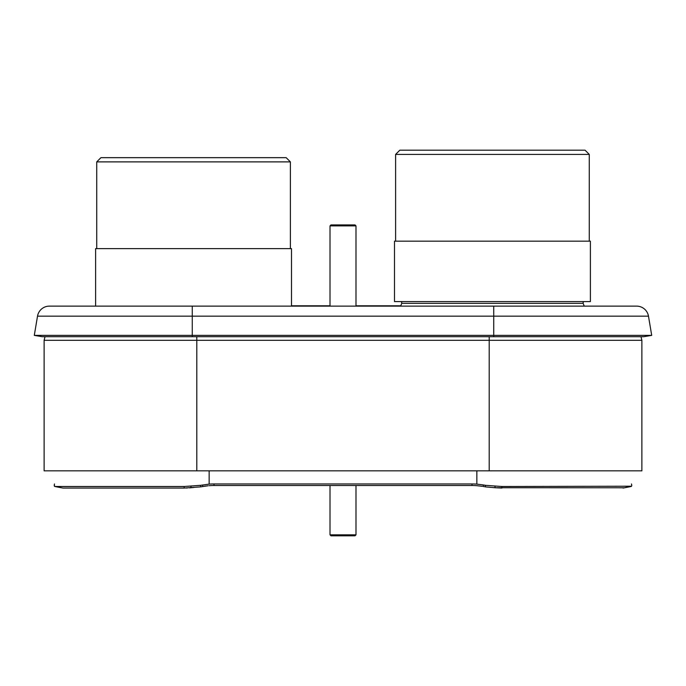 <?xml version="1.0" encoding="UTF-8"?>
<svg xmlns="http://www.w3.org/2000/svg" width="686" height="686" viewBox="0 0 686 686"><rect width="100%" height="100%" fill="white"/><g stroke="black" fill="none" stroke-linecap="round" stroke-linejoin="round"><path stroke-width="1.03" d="M44.118 340.307L641.882 340.307L641.882 470.836L44.118 470.836L44.118 340.307L45.019 336.706M641.882 340.307L640.981 336.706M90.089 306.127L84.764 306.127L90.089 306.127M648.484 316.16L651.7 335.368L648.484 316.16A12.022 12.022 0 0 0 636.634 306.127A12.022 12.022 0 0 1 648.484 316.16L493.74 316.16L493.74 306.127L636.634 306.127L49.366 306.127A12.022 12.022 0 0 0 37.516 316.16L34.3 335.368L651.7 335.368L643.691 336.706L42.309 336.706L34.3 335.368L37.516 316.16A12.022 12.022 0 0 1 49.366 306.127M291.507 306.127L291.507 248.624L95.611 248.624L95.611 306.127L84.764 306.127L192.26 306.127L192.26 316.16L37.516 316.16M54.417 486.211L54.22 485.431L54.94 486.503L184.174 486.503L200.638 485.319L200.715 486.863L208.098 485.765M204.685 486.168L205.568 486.048M189.499 487.857L193.684 487.48M186.172 488.029L187.381 487.978M54.22 485.551L54.503 483.973M482.318 486.331L476.847 485.679A64.973 63.781 -0 0 0 472.019 485.499A64.973 63.781 0 0 1 476.847 485.679L482.258 486.323M623.034 488.055L631.583 486.211L501.826 486.503L501.878 488.055L495.018 487.729L623.591 487.763M200.638 485.319L209.153 484.127A64.973 63.781 180 0 1 213.981 483.956L472.019 483.956A64.973 63.781 180 0 1 476.847 484.127L483.296 484.951L483.296 486.503L486.125 486.931M489.007 487.18L491.313 487.386M631.78 485.431L631.686 484.942M631.497 483.973L631.78 485.551M495.026 486.185L495.018 487.729L485.285 486.863L485.362 485.319L501.826 486.503M483.296 484.951L485.362 485.319M213.981 483.956L213.981 485.499L472.019 485.499L472.019 483.956M213.981 485.499A64.973 63.781 -0 0 0 209.153 485.679M54.94 486.503L62.966 488.055L184.122 488.055L184.174 486.503M200.715 486.863L184.122 488.055M54.314 484.942L54.22 485.431M291.507 305.802L330.009 305.802M355.991 305.802L400.787 305.802L401.722 303.341A1.303 1.303 0 0 0 400.504 301.583M400.667 306.127L401.722 303.341L583.16 303.341A1.303 1.303 0 0 1 584.378 301.583A1.303 1.303 0 0 0 583.16 303.341L584.215 306.127L583.16 303.341M590.389 301.583L394.493 301.583L394.493 241.155L590.389 241.155L590.389 301.583M395.608 241.155L395.608 154.41L589.274 154.41L589.274 241.155M585.055 150.191L589.274 154.41L585.055 150.191L399.827 150.191L395.608 154.41L399.827 150.191M416.745 150.191L568.137 150.191L416.745 150.191M400.401 150.191L584.472 150.191M96.726 248.624L96.726 161.887L290.392 161.887L290.392 248.624M286.173 157.66L290.392 161.887L286.173 157.66L100.945 157.66L96.726 161.887L100.945 157.66M117.863 157.66L269.255 157.66L117.863 157.66M101.528 157.66L285.599 157.66M330.009 306.127L330.009 225.883L330.978 224.914L330.009 225.883L355.991 225.883L355.022 224.914L355.991 225.883L355.991 306.127M330.978 224.914L355.022 224.914M355.991 485.499L355.991 534.84L355.022 535.809L355.991 534.84L330.009 534.84L330.978 535.809L330.009 534.84L330.009 485.499M355.022 535.809L330.978 535.809M196.805 470.836L196.805 336.706M489.195 470.836L489.195 336.706M493.74 336.706L493.74 316.16L192.26 316.16L192.26 336.706M202.704 484.951L202.704 486.503M209.153 470.836L209.153 484.127M476.847 484.127L476.847 470.836M190.982 487.729L190.974 486.185M54.794 486.494L62.812 488.038M623.188 488.038L631.206 486.494"/></g></svg>

